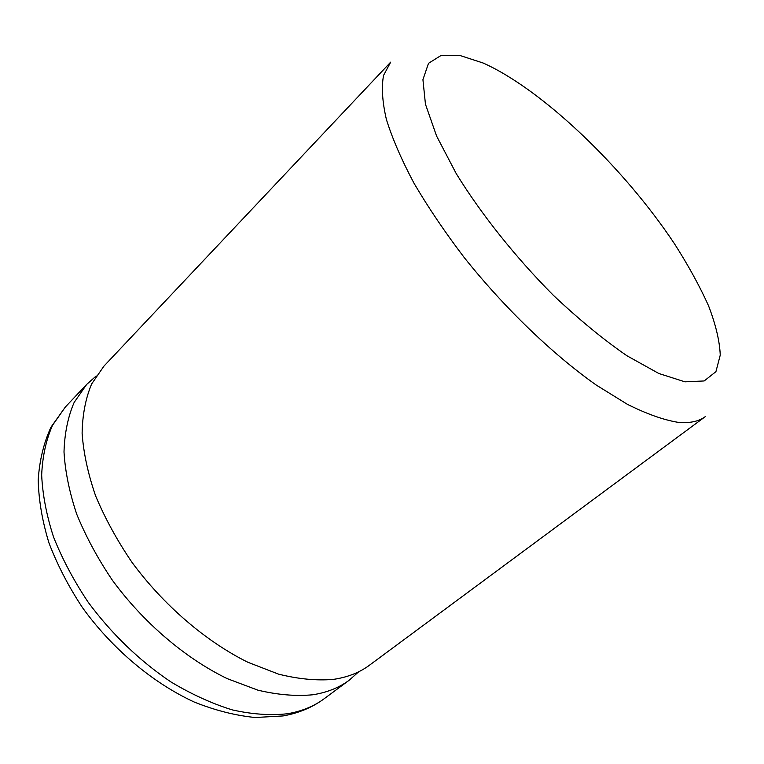<?xml version="1.0" encoding="UTF-8"?>
<svg xmlns="http://www.w3.org/2000/svg" width="764" height="764" viewBox="0 0 764 764"><rect width="100%" height="100%" fill="white"/><g stroke="black" fill="none" stroke-linecap="round" stroke-linejoin="round"><path stroke-width="1.15" d="M358.708 671.776L349.215 680.208C339.149 687.686 327.011 692.537 312.801 694.772C295.945 696.396 277.628 694.858 257.85 690.15L227.195 678.623C185.375 658.367 143.498 622.708 112.318 580.143C97.706 558.455 85.855 536.5 76.763 514.287C69.419 492.36 65.169 471.589 64.004 451.954C64.577 433.322 67.958 416.819 74.137 402.456L86.685 384.407L96.188 375.983M369.451 665.224C359.529 672.597 347.505 677.315 333.381 679.387C316.611 680.819 298.332 679.072 278.545 674.135L247.813 662.235C205.822 641.445 163.553 605.212 131.885 562.189C117.035 540.291 104.935 518.154 95.586 495.807C87.994 473.776 83.505 452.928 82.111 433.283C82.464 414.661 85.644 398.216 91.651 383.948L103.961 366.099L390.681 62.142L383.547 75.416C381.36 87.172 382.315 101.851 386.403 119.48C392.381 138.628 401.587 159.877 414.002 183.217C428.184 207.397 444.906 232.151 464.178 257.478C504.374 307.911 552.735 354.401 596.321 385.104L627.225 404.223C646.287 413.773 663.047 419.77 677.506 422.234C689.414 423.447 698.678 421.575 705.296 416.619L369.451 665.224M684.993 381.838L704.169 380.959L715.925 371.657L720.251 355.107C719.65 340.983 715.744 324.528 708.524 305.743C699.652 286.07 688.335 265.452 674.555 243.888C624.188 168.023 542.841 89.722 483.125 63.011L459.88 55.466L441.229 55.352L428.508 63.316L422.931 79.676L425.452 104.21L436.588 136.04L456.213 173.581C481.11 214.054 515.461 257.191 553.279 295.229C578.72 319.257 603.274 339.436 626.938 355.766L658.864 373.51L684.993 381.838M287.398 713.757C301.694 711.341 313.966 706.328 324.203 698.716C312.505 707.369 298.791 713.118 283.062 715.944L255.262 717.511C235.532 715.572 215.238 710.424 194.371 702.097C152.638 682.901 112.146 648.798 82.416 607.552C68.54 586.475 57.395 564.959 48.982 542.994C42.287 521.163 38.697 500.143 38.2 479.935C39.489 460.511 43.739 442.939 50.949 427.219L65.332 407.04L52.506 425.319C46.117 439.797 42.497 456.356 41.667 474.988C42.555 494.594 46.518 515.289 53.556 537.063C62.342 559.105 73.888 580.841 88.194 602.261C111.869 634.139 139.392 660.659 170.764 681.832C191.525 694.275 212.048 703.634 232.332 709.909C252.091 714.33 270.446 715.61 287.398 713.757M324.203 698.716L349.215 680.208M65.332 407.04L86.685 384.407"/></g></svg>
